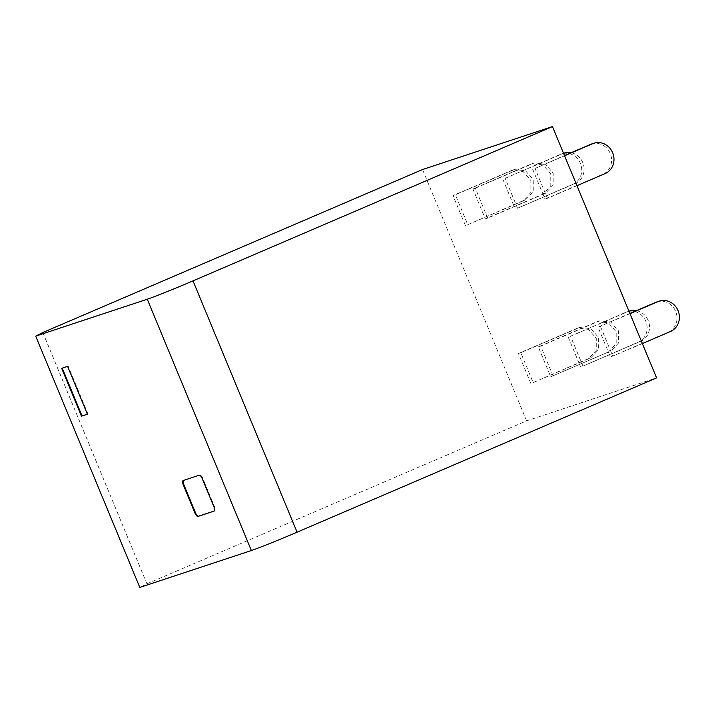 <?xml version="1.0" encoding="UTF-8"?>
<svg xmlns="http://www.w3.org/2000/svg" width="714" height="714" viewBox="0 0 714 714"><rect width="100%" height="100%" fill="white"/><g stroke="black" fill="none" stroke-linecap="round" stroke-linejoin="round"><path stroke-width="0.54" stroke-dasharray="3.57 2.68" d="M42.822 332.519L146.914 583.829L139.792 587.426M146.914 583.829L526.62 420.849L656.577 377.884M422.527 169.539L526.62 420.849M67.598 366.371L61.672 368.335M87.411 414.218L87.965 413.986L68.142 366.139M87.394 414.174L87.965 413.986M183.453 480.451L199.786 474.997C200.732 474.926 201.705 475.961 202.687 478.112L214.584 506.824C215.396 509.028 215.423 510.385 214.646 510.876L214.307 510.992M656.862 301.942A16.19 14.94 -108.3 0 1 675.917 312.018A16.19 14.94 -108.3 0 1 668.143 332.269L610.443 357.027L598.055 327.128L629.891 313.464M642.359 343.568L610.443 357.027M598.055 327.128L629.971 313.66M600.429 326.343L612.817 356.241M636.531 310.617A16.19 14.94 -108.3 0 1 649.365 324.888A16.19 14.94 -108.3 0 1 640.636 341.354L582.945 366.121L638.271 342.14A16.19 14.94 71.7 0 0 646.045 321.889A16.19 14.94 71.7 0 0 626.99 311.813A16.19 14.94 71.7 0 0 625.883 312.241L628.258 311.456A16.19 14.94 -108.3 0 1 628.945 311.179L626.99 311.813M582.945 366.121L570.557 336.214L628.258 311.456M570.557 336.214L625.883 312.241M568.192 336.999L580.58 366.907M608.399 352.02L550.708 376.778L608.399 352.02L616.182 343.764L616.182 331.769L608.373 322.737L597.127 321.693L596.011 322.112L538.32 346.879L550.708 376.778M553.073 376.001L540.694 346.094L598.386 321.327L599.492 320.907L610.738 321.952L618.547 330.984L618.556 342.979L610.773 351.234M540.694 346.094L538.32 346.879M533.162 382.579L588.488 358.606L596.27 350.342L596.261 338.356L588.452 329.324L577.207 328.279L518.409 353.466L520.774 352.68L533.162 382.579L590.862 357.821L598.644 349.565L598.635 337.57L590.826 328.529L579.581 327.494L520.774 352.68M530.797 383.364L518.409 353.466M576.957 185.667L547.415 198.349L535.027 168.45L564.569 155.768M535.027 168.45L564.488 155.572M547.415 198.349L545.041 199.135L532.662 169.227M591.46 144.049A16.19 14.94 -108.3 0 1 610.515 154.126A16.19 14.94 -108.3 0 1 602.741 174.368L545.041 199.135M571.129 152.716A16.19 14.94 -108.3 0 1 583.963 166.996A16.19 14.94 -108.3 0 1 575.234 183.462L517.543 208.229L572.869 184.248A16.19 14.94 71.7 0 0 580.643 163.997A16.19 14.94 71.7 0 0 561.588 153.921A16.19 14.94 71.7 0 0 560.481 154.34L562.855 153.564A16.19 14.94 -108.3 0 1 563.542 153.287L561.588 153.921M517.543 208.229L505.155 178.322L562.855 153.564M505.155 178.322L560.481 154.34M502.79 179.107L515.178 209.015M487.68 218.1L475.292 188.201L534.09 163.015L545.335 164.05L553.145 173.091L553.163 185.087L545.371 193.342L487.68 218.1L485.306 218.886L472.918 188.987L531.725 163.801L542.97 164.836L550.78 173.877L550.789 185.863L542.997 194.128L485.306 218.886M475.292 188.201L472.918 188.987M467.759 224.687L523.085 200.705L530.877 192.45L530.859 180.463L523.059 171.422L511.804 170.387L453.006 195.565L455.371 194.788L467.759 224.687L525.459 199.929L533.242 191.664L533.233 179.678L525.424 170.646L514.178 169.602L455.371 194.788M465.394 225.472L453.006 195.565M183.114 480.558L183.659 480.326M199.233 475.229L199.786 474.997M202.687 478.112L202.142 478.353M214.03 507.056L214.584 506.824M670.508 331.483L668.143 332.269M638.271 342.14L640.636 341.354M596.011 322.112L598.386 321.327M578.474 327.913L576.1 328.699M590.862 357.821L588.488 358.606M605.106 173.591L602.741 174.368M572.869 184.248L575.234 183.462M542.997 194.128L545.371 193.342M530.609 164.22L532.983 163.435M513.071 170.021L510.697 170.807M525.459 199.929L523.085 200.705M183.614 480.344L183.07 480.576M597.127 321.693L599.492 320.907M579.581 327.494L577.207 328.279M531.725 163.801L534.09 163.015M514.178 169.602L511.804 170.387"/><path stroke-width="1.07" d="M147.271 299.228A38.859 1.187 157.5 0 0 192.994 280.87L552.475 126.574L656.577 377.884L297.086 532.189A38.859 1.187 -22.5 0 1 251.364 550.539L147.271 299.228L35.7 336.115L139.792 587.426L251.364 550.539M552.475 126.574L422.527 169.539L42.822 332.519L35.7 336.115M67.598 366.371L61.672 368.335L81.485 416.182L87.411 414.218L67.598 366.371M183.114 480.558L199.233 475.229C200.188 475.158 201.152 476.193 202.142 478.353L214.03 507.056C214.852 509.26 214.869 510.617 214.093 511.117L197.974 516.445C197.028 516.517 196.055 515.481 195.065 513.33L183.177 484.619C182.356 482.414 182.338 481.058 183.114 480.558L183.07 480.576M81.485 416.182L87.394 414.174M82.039 415.941L62.243 368.138M214.307 510.992L198.528 516.213C197.573 516.284 196.6 515.24 195.618 513.089L183.73 484.387C182.909 482.173 182.882 480.825 183.659 480.326M629.891 313.464L655.755 302.361A16.19 14.94 -108.3 0 1 656.862 301.942L659.236 301.156A16.19 14.94 -108.3 0 1 678.291 311.233A16.19 14.94 -108.3 0 1 670.508 331.483L642.359 343.568M629.971 313.66L658.121 301.576A16.19 14.94 -108.3 0 1 659.236 301.156M629.364 311.036L628.945 311.17A16.19 14.94 -108.3 0 1 629.364 311.036A16.19 14.94 -108.3 0 1 636.531 310.617M564.569 155.768L592.718 143.684A16.19 14.94 71.7 0 1 593.834 143.264L591.46 144.049A16.19 14.94 -108.3 0 0 590.353 144.469L592.718 143.684M593.834 143.264A16.19 14.94 71.7 0 1 612.889 153.34A16.19 14.94 71.7 0 1 605.106 173.591L576.957 185.667M564.488 155.572L590.353 144.469M563.962 153.135L563.542 153.278A16.19 14.94 -108.3 0 1 563.962 153.135A16.19 14.94 -108.3 0 1 571.129 152.716M192.994 280.87L297.086 532.189M197.974 516.445L198.528 516.213M195.618 513.089L195.065 513.33M183.177 484.619L183.73 484.387M655.755 302.361L658.121 301.576"/></g></svg>
